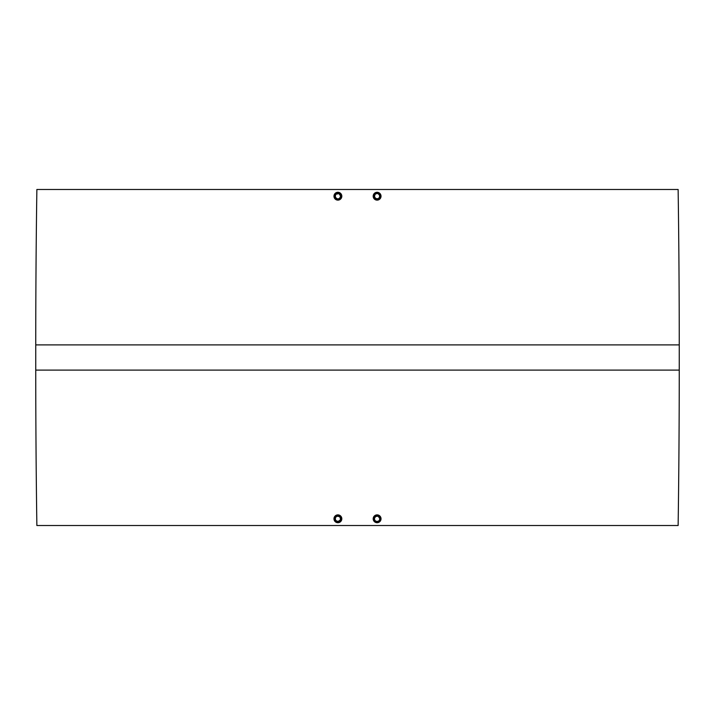 <?xml version="1.0" encoding="UTF-8"?>
<svg xmlns="http://www.w3.org/2000/svg" width="715" height="715" viewBox="0 0 715 715"><rect width="100%" height="100%" fill="white"/><g stroke="black" fill="none" stroke-linecap="round" stroke-linejoin="round"><path stroke-width="1.07" d="M377.1 521.593A2.797 2.797 0 0 1 374.303 518.795A2.797 2.797 0 0 1 377.1 515.998L375.125 516.82L374.303 518.795L375.125 520.779L377.1 521.593L379.084 520.779L379.906 518.795L378.172 516.203L375.545 516.462L377.1 515.998A2.797 2.797 0 0 1 379.906 518.795A2.797 2.797 0 0 1 377.1 521.593L379.084 520.779L377.1 521.593L375.125 520.779L376.555 521.539L378.655 521.128M380.72 517.294L379.281 515.533L377.1 514.872A3.924 3.924 0 0 1 381.024 518.795A3.924 3.924 0 0 1 377.1 522.719A3.924 3.924 0 0 1 373.185 518.795A3.924 3.924 0 0 1 377.1 514.872L375.598 515.175M379.871 516.024L380.362 516.614M380.943 519.564L381.024 518.795M377.869 522.638L380.362 520.976M339.455 516.462L336.828 516.203L335.308 517.723L335.567 520.35L337.9 521.593A2.797 2.797 0 0 1 335.094 518.795A2.797 2.797 0 0 1 337.9 515.998L335.916 516.811L335.094 518.795L335.916 520.779L337.9 521.593L339.875 520.779L340.697 518.795L339.875 516.811L337.9 515.998A2.797 2.797 0 0 1 340.697 518.795A2.797 2.797 0 0 1 337.9 521.593L340.483 519.868L340.224 517.24L337.9 515.998L336.345 516.462L335.308 517.723L335.147 519.34L335.916 520.779L338.445 521.539L339.875 520.779L340.644 519.34L339.875 516.811M339.402 515.175L337.9 514.872A3.924 3.924 0 0 1 341.815 518.795A3.924 3.924 0 0 1 337.9 522.719L338.66 522.638L337.9 522.719A3.924 3.924 0 0 1 333.977 518.795A3.924 3.924 0 0 1 337.9 514.872L340.072 515.533L341.52 517.294L340.072 515.533L337.9 514.872L334.638 516.614M341.162 516.614L341.815 518.795L341.162 520.976M339.402 522.415L340.671 521.566L338.66 522.638M337.9 199.002A2.797 2.797 0 0 1 335.094 196.205A2.797 2.797 0 0 1 337.9 193.408L335.916 194.23L335.094 196.205L335.916 198.189L337.9 199.002L339.875 198.189L340.697 196.205L338.973 193.613L335.916 194.23L337.9 193.408A2.797 2.797 0 0 1 340.697 196.205A2.797 2.797 0 0 1 337.9 199.002L338.973 198.788L337.355 198.949L335.916 198.189L337.355 198.949L338.973 198.788M335.567 194.65L335.308 197.277L335.916 198.189L335.094 196.205L335.916 194.221L335.147 195.66L335.308 197.277L337.355 198.949M341.52 194.703L340.671 193.434L337.9 192.281A3.924 3.924 0 0 1 341.815 196.205A3.924 3.924 0 0 1 337.9 200.129L339.402 199.825L337.9 200.129A3.924 3.924 0 0 1 333.977 196.205A3.924 3.924 0 0 1 337.9 192.281L335.129 193.434M339.402 192.585L340.671 193.434L339.402 192.585M341.162 198.386L340.072 199.467L341.52 197.706L341.815 196.205M374.517 195.132L374.776 197.76L377.1 199.002A2.797 2.797 0 0 1 374.303 196.205A2.797 2.797 0 0 1 377.1 193.408L375.125 194.221L374.303 196.205L375.125 198.189L377.1 199.002L379.084 198.189L379.906 196.205L379.084 194.221L377.1 193.408A2.797 2.797 0 0 1 379.906 196.205A2.797 2.797 0 0 1 377.1 199.002L379.084 198.189L379.853 195.66L378.172 193.622L376.555 193.461L375.125 194.221L374.356 196.75L376.027 198.788L378.655 198.538L379.906 196.205L378.655 193.872L377.1 193.408L375.545 193.872M375.607 192.585L373.48 194.703L374.928 192.943L377.1 192.281A3.924 3.924 0 0 1 381.024 196.205A3.924 3.924 0 0 1 377.1 200.129L377.869 200.048L377.1 200.129A3.924 3.924 0 0 1 373.185 196.205A3.924 3.924 0 0 1 377.1 192.281L379.281 192.943L380.729 194.703L380.362 198.386M379.281 199.467L379.871 198.976M678.133 189.484L36.867 189.484A10782.441 10782.441 0 0 0 35.75 344.898L679.25 344.898A10782.441 10782.441 0 0 0 678.133 189.484A10782.441 10782.441 0 0 1 679.25 344.898L35.75 344.898L35.75 370.102L679.25 370.102L679.25 344.898L679.25 370.102L35.75 370.102A10782.441 10782.441 0 0 0 36.867 525.516L678.133 525.516A10782.441 10782.441 0 0 0 679.25 370.102A10782.441 10782.441 0 0 1 678.133 525.516L36.867 525.516A10782.441 10782.441 0 0 1 35.75 370.102L35.75 344.898A10782.441 10782.441 0 0 1 36.867 189.484L678.133 189.484M334.057 195.445L334.638 194.033L333.977 196.214L335.719 199.467L337.131 200.048L335.129 198.984L334.28 197.706L336.399 199.825L337.9 200.129L340.072 199.467M376.34 200.048L374.329 198.976L373.257 196.974L373.48 194.703L374.928 192.943M374.329 521.575L377.1 522.719M374.329 516.024L373.257 518.026L373.48 520.297L373.48 517.294L374.928 515.533L373.48 517.294L373.838 520.976M337.9 522.719L334.638 520.976L333.977 518.795L334.28 517.294L333.977 518.795M374.928 199.467L373.838 198.386M373.48 197.706L373.257 196.974M373.185 196.205L373.257 195.436M380.362 194.024L380.72 194.703M381.024 196.205L380.943 196.974M378.601 199.825L377.1 200.129M378.172 198.788L379.433 197.76L379.906 196.205M378.655 198.538L379.692 197.277M378.172 193.622L377.645 193.461M376.555 193.461L376.027 193.613M374.776 197.76L375.545 198.538M376.555 198.949L377.1 199.002M334.28 197.706L333.977 196.205M340.483 197.277L340.483 195.132L338.973 193.613L340.224 194.65L340.697 196.205L339.455 198.538M341.52 197.706L341.743 196.974M341.162 194.024L340.671 193.434M337.9 193.408L338.973 193.622L337.355 193.461L335.916 194.23M340.697 196.205L340.644 195.66M337.355 193.461L336.345 193.872M335.308 197.277L336.345 198.538M334.057 519.564L336.399 522.415M335.719 522.057L334.638 520.976M341.52 517.294L341.52 520.297M340.671 521.566L340.072 522.057M338.445 521.539L339.875 520.779L340.697 518.795M338.973 516.203L338.445 516.051M337.355 516.051L335.567 517.24M336.828 516.203L336.345 516.462M335.147 519.34L335.916 520.779L337.9 521.593M379.433 517.24L379.853 518.25L378.172 516.203M377.1 514.872L376.34 514.952M376.555 516.051L377.645 516.051M379.853 519.34L379.433 520.35M374.356 519.34L375.125 520.779L374.303 518.795L375.545 516.462L374.517 517.723L374.356 519.34L375.125 520.779L376.555 521.539M376.027 516.203L375.125 516.82M374.776 517.24L374.303 518.795"/></g></svg>
